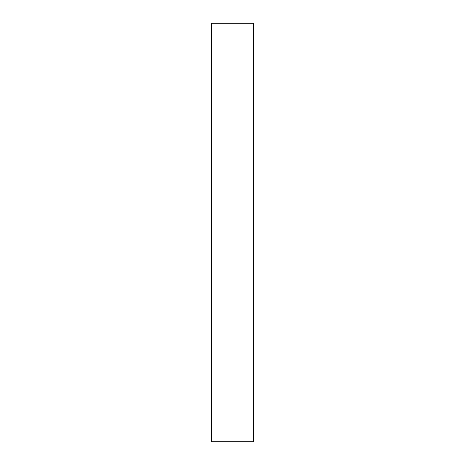 <?xml version="1.0" encoding="UTF-8"?>
<svg xmlns="http://www.w3.org/2000/svg" width="465" height="465" viewBox="0 0 465 465"><rect width="100%" height="100%" fill="white"/><g stroke="black" fill="none" stroke-linecap="round" stroke-linejoin="round"><path stroke-width="0.7" d="M211.575 441.215L211.575 23.25L211.575 441.75L253.425 441.75L253.425 23.25L253.425 441.215M253.425 23.25L211.575 23.25"/></g></svg>
